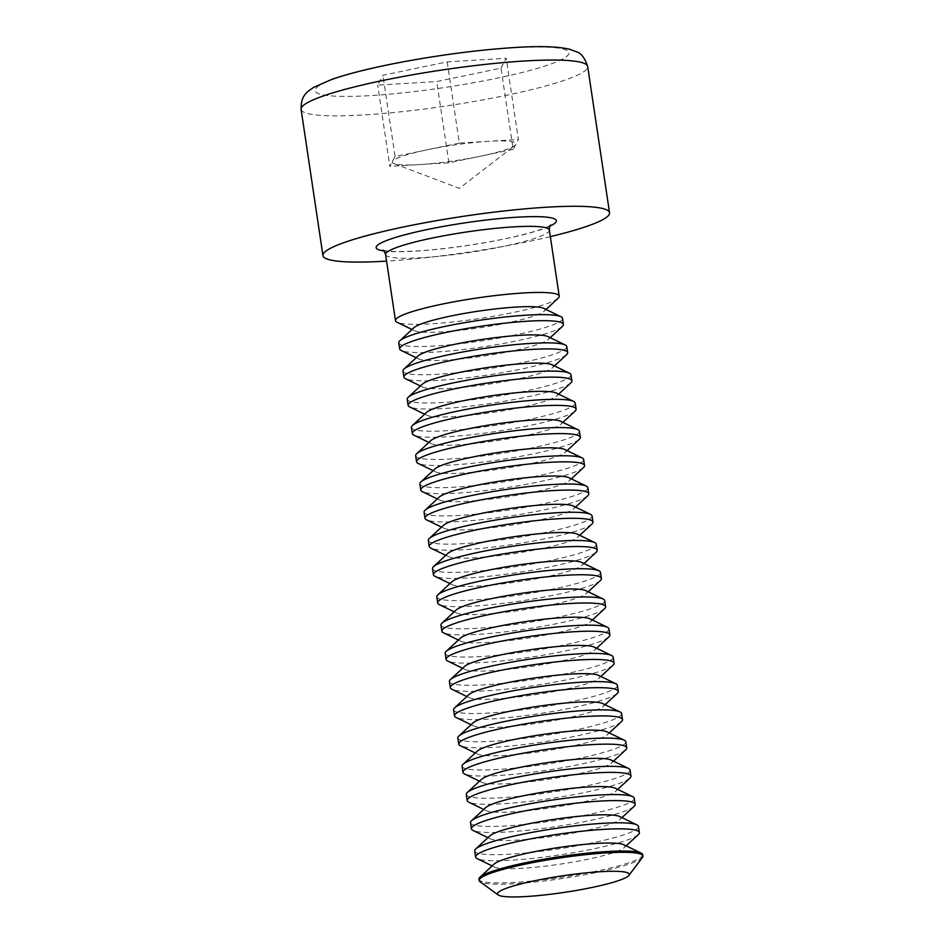 <?xml version="1.0" encoding="UTF-8"?>
<svg xmlns="http://www.w3.org/2000/svg" width="944" height="944" viewBox="0 0 944 944"><rect width="100%" height="100%" fill="white"/><g stroke="black" fill="none" stroke-linecap="round" stroke-linejoin="round"><path stroke-width="0.71" stroke-dasharray="4.72 3.54" d="M501.016 68.145L506.244 58.28L447.196 61.844L382.922 75.26L377.683 85.125L436.742 81.562L501.016 68.145L513.158 149.376L518.386 139.523L506.244 58.28M550.328 236.637A144.88 18.101 -8.5 0 1 386.568 261.11M558.164 298.198A82.789 10.337 -8.5 0 1 478.868 318.624A82.789 10.337 -8.5 0 1 397.07 322.27M447.196 61.844L459.339 143.087L518.386 139.523M459.339 143.087L395.064 156.503L382.922 75.26M395.064 156.503L389.825 166.356L377.683 85.125M513.158 149.376L448.884 162.805L389.825 166.356M448.884 162.805L436.742 81.562M419.348 164.586A62.505 7.812 -8.5 0 1 394.026 163.642A62.505 7.812 -8.5 0 1 392.444 161.436A62.505 7.812 -8.5 0 1 427.195 149.789A62.505 7.812 -8.5 0 1 488.862 141.305A62.505 7.812 -8.5 0 1 515.778 144.456A62.505 7.812 -8.5 0 1 514.692 145.612A62.505 7.812 -8.5 0 1 481.015 156.09A62.505 7.812 -8.5 0 1 419.348 164.586M543.614 308.31A66.646 8.331 -8.5 0 1 544.063 311.272A66.646 8.331 -8.5 0 1 480.225 327.721A66.646 8.331 -8.5 0 1 414.381 330.66A66.646 8.331 -8.5 0 1 413.932 327.698M562.541 318.34A82.789 10.337 -8.5 0 1 482.183 340.808A82.789 10.337 -8.5 0 1 398.769 342.814M562.388 326.423A82.789 10.337 -8.5 0 1 483.092 346.849A82.789 10.337 -8.5 0 1 401.283 350.495M547.839 336.548A66.646 8.331 -8.5 0 1 548.275 339.51A66.646 8.331 -8.5 0 1 484.449 355.947A66.646 8.331 -8.5 0 1 418.593 358.885A66.646 8.331 -8.5 0 1 418.157 355.923M566.754 346.566A82.789 10.337 -8.5 0 1 486.408 369.033A82.789 10.337 -8.5 0 1 402.994 371.051M566.601 354.661A82.789 10.337 -8.5 0 1 487.305 375.087A82.789 10.337 -8.5 0 1 405.507 378.733M552.063 364.773A66.646 8.331 -8.5 0 1 552.5 367.735A66.646 8.331 -8.5 0 1 488.673 384.184A66.646 8.331 -8.5 0 1 422.818 387.123A66.646 8.331 -8.5 0 1 422.381 384.161M570.978 374.803A82.789 10.337 -8.5 0 1 490.62 397.271A82.789 10.337 -8.5 0 1 407.218 399.277M570.825 382.886A82.789 10.337 -8.5 0 1 491.529 403.312A82.789 10.337 -8.5 0 1 409.731 406.958M556.276 393.011A66.646 8.331 -8.5 0 1 556.724 395.973A66.646 8.331 -8.5 0 1 492.886 412.41A66.646 8.331 -8.5 0 1 427.042 415.348A66.646 8.331 -8.5 0 1 426.594 412.386M575.203 403.029A82.789 10.337 -8.5 0 1 494.845 425.496A82.789 10.337 -8.5 0 1 411.431 427.514M575.038 411.124A82.789 10.337 -8.5 0 1 495.742 431.55A82.789 10.337 -8.5 0 1 413.944 435.196M560.5 421.236A66.646 8.331 -8.5 0 1 560.937 424.198A66.646 8.331 -8.5 0 1 497.11 440.647A66.646 8.331 -8.5 0 1 431.255 443.586A66.646 8.331 -8.5 0 1 430.818 440.624M579.415 431.266A82.789 10.337 -8.5 0 1 499.057 453.734A82.789 10.337 -8.5 0 1 415.655 455.74M579.262 439.349A82.789 10.337 -8.5 0 1 499.966 459.775A82.789 10.337 -8.5 0 1 418.168 463.421M564.713 449.474A66.646 8.331 -8.5 0 1 565.161 452.436A66.646 8.331 -8.5 0 1 501.323 468.873A66.646 8.331 -8.5 0 1 435.479 471.811A66.646 8.331 -8.5 0 1 435.031 468.849M583.64 459.492A82.789 10.337 -8.5 0 1 503.282 481.959A82.789 10.337 -8.5 0 1 419.868 483.977M583.475 467.587A82.789 10.337 -8.5 0 1 504.19 488.013A82.789 10.337 -8.5 0 1 422.381 491.659M568.937 477.699A66.646 8.331 -8.5 0 1 569.374 480.661A66.646 8.331 -8.5 0 1 505.547 497.11A66.646 8.331 -8.5 0 1 439.692 500.049A66.646 8.331 -8.5 0 1 439.255 497.087M587.852 487.729A82.789 10.337 -8.5 0 1 507.506 510.197A82.789 10.337 -8.5 0 1 424.092 512.203M587.699 495.812A82.789 10.337 -8.5 0 1 508.403 516.238A82.789 10.337 -8.5 0 1 426.605 519.884M573.15 505.937A66.646 8.331 -8.5 0 1 573.598 508.899A66.646 8.331 -8.5 0 1 509.76 525.336A66.646 8.331 -8.5 0 1 443.916 528.274A66.646 8.331 -8.5 0 1 443.468 525.312M592.077 515.955A82.789 10.337 -8.5 0 1 511.719 538.422A82.789 10.337 -8.5 0 1 428.305 540.428M591.923 524.038A82.789 10.337 -8.5 0 1 512.627 544.476A82.789 10.337 -8.5 0 1 430.818 548.122M577.374 534.162A66.646 8.331 -8.5 0 1 577.811 537.124A66.646 8.331 -8.5 0 1 513.984 553.573A66.646 8.331 -8.5 0 1 448.129 556.512A66.646 8.331 -8.5 0 1 447.692 553.55M596.289 544.192A82.789 10.337 -8.5 0 1 515.943 566.66A82.789 10.337 -8.5 0 1 432.529 568.666M596.136 552.275A82.789 10.337 -8.5 0 1 516.84 572.701A82.789 10.337 -8.5 0 1 435.042 576.347M581.587 562.4A66.646 8.331 -8.5 0 1 582.035 565.362A66.646 8.331 -8.5 0 1 518.197 581.799A66.646 8.331 -8.5 0 1 452.353 584.737A66.646 8.331 -8.5 0 1 451.905 581.775M600.514 572.418A82.789 10.337 -8.5 0 1 520.156 594.885A82.789 10.337 -8.5 0 1 436.753 596.891M600.36 580.501A82.789 10.337 -8.5 0 1 521.064 600.939A82.789 10.337 -8.5 0 1 439.255 604.585M585.811 590.625A66.646 8.331 -8.5 0 1 586.259 593.587A66.646 8.331 -8.5 0 1 522.421 610.036A66.646 8.331 -8.5 0 1 456.577 612.963A66.646 8.331 -8.5 0 1 456.129 610.013M604.726 600.655A82.789 10.337 -8.5 0 1 524.38 623.123A82.789 10.337 -8.5 0 1 440.966 625.129M604.573 608.738A82.789 10.337 -8.5 0 1 525.277 629.164A82.789 10.337 -8.5 0 1 443.479 632.81M590.035 618.863A66.646 8.331 -8.5 0 1 590.472 621.813A66.646 8.331 -8.5 0 1 526.646 638.262A66.646 8.331 -8.5 0 1 460.79 641.2A66.646 8.331 -8.5 0 1 460.353 638.238M608.951 628.881A82.789 10.337 -8.5 0 1 528.593 651.348A82.789 10.337 -8.5 0 1 445.19 653.354M608.797 636.964A82.789 10.337 -8.5 0 1 529.501 657.39A82.789 10.337 -8.5 0 1 447.704 661.048M594.248 647.088A66.646 8.331 -8.5 0 1 594.696 650.05A66.646 8.331 -8.5 0 1 530.858 666.499A66.646 8.331 -8.5 0 1 465.014 669.426A66.646 8.331 -8.5 0 1 464.566 666.476M613.175 657.118A82.789 10.337 -8.5 0 1 532.817 679.586A82.789 10.337 -8.5 0 1 449.403 681.592M613.01 665.201A82.789 10.337 -8.5 0 1 533.714 685.627A82.789 10.337 -8.5 0 1 451.916 689.273M598.472 675.326A66.646 8.331 -8.5 0 1 598.909 678.276A66.646 8.331 -8.5 0 1 535.083 694.725A66.646 8.331 -8.5 0 1 469.227 697.663A66.646 8.331 -8.5 0 1 468.79 694.701M617.388 685.344A82.789 10.337 -8.5 0 1 537.03 707.811A82.789 10.337 -8.5 0 1 453.627 709.817M617.234 693.427A82.789 10.337 -8.5 0 1 537.938 713.853A82.789 10.337 -8.5 0 1 456.141 717.511M602.685 703.551A66.646 8.331 -8.5 0 1 603.133 706.513A66.646 8.331 -8.5 0 1 539.295 722.951A66.646 8.331 -8.5 0 1 473.451 725.889A66.646 8.331 -8.5 0 1 473.003 722.927M621.612 713.581A82.789 10.337 -8.5 0 1 541.254 736.049A82.789 10.337 -8.5 0 1 457.84 738.055M621.447 721.664A82.789 10.337 -8.5 0 1 542.163 742.09A82.789 10.337 -8.5 0 1 460.353 745.736M606.909 731.777A66.646 8.331 -8.5 0 1 607.346 734.739A66.646 8.331 -8.5 0 1 543.52 751.188A66.646 8.331 -8.5 0 1 477.664 754.126A66.646 8.331 -8.5 0 1 477.227 751.164M625.825 741.807A82.789 10.337 -8.5 0 1 545.479 764.274A82.789 10.337 -8.5 0 1 462.064 766.28M625.671 749.89A82.789 10.337 -8.5 0 1 546.375 770.316A82.789 10.337 -8.5 0 1 464.578 773.974M611.122 760.014A66.646 8.331 -8.5 0 1 611.57 762.976A66.646 8.331 -8.5 0 1 547.732 779.414A66.646 8.331 -8.5 0 1 481.888 782.352A66.646 8.331 -8.5 0 1 481.44 779.39M630.049 770.044A82.789 10.337 -8.5 0 1 549.691 792.512A82.789 10.337 -8.5 0 1 466.277 794.518M629.896 778.127A82.789 10.337 -8.5 0 1 550.6 798.553A82.789 10.337 -8.5 0 1 468.79 802.199M615.346 788.24A66.646 8.331 -8.5 0 1 615.783 791.202A66.646 8.331 -8.5 0 1 551.957 807.651A66.646 8.331 -8.5 0 1 486.101 810.589A66.646 8.331 -8.5 0 1 485.664 807.627M634.262 798.27A82.789 10.337 -8.5 0 1 553.916 820.737A82.789 10.337 -8.5 0 1 470.501 822.743M634.108 806.353A82.789 10.337 -8.5 0 1 554.812 826.779A82.789 10.337 -8.5 0 1 473.015 830.437M619.559 816.477A66.646 8.331 -8.5 0 1 620.007 819.439A66.646 8.331 -8.5 0 1 556.181 835.877A66.646 8.331 -8.5 0 1 490.325 838.815A66.646 8.331 -8.5 0 1 489.877 835.853M638.486 826.507A82.789 10.337 -8.5 0 1 558.128 848.963A82.789 10.337 -8.5 0 1 474.726 850.981M638.333 834.59A82.789 10.337 -8.5 0 1 559.037 855.016A82.789 10.337 -8.5 0 1 477.227 858.662M623.783 844.703A66.646 8.331 -8.5 0 1 624.232 847.665A66.646 8.331 -8.5 0 1 560.394 864.114A66.646 8.331 -8.5 0 1 494.55 867.052A66.646 8.331 -8.5 0 1 494.101 864.09M642.699 854.733A82.789 10.337 -8.5 0 1 562.353 877.2A82.789 10.337 -8.5 0 1 478.938 879.206M642.439 857.412A82.789 10.337 -8.5 0 1 562.541 878.498A82.789 10.337 -8.5 0 1 479.977 881.696M513.324 47.802A128.325 16.024 -8.5 0 1 497.217 78.163A128.325 16.024 -8.5 0 1 315.367 89.137A128.325 16.024 -8.5 0 1 513.324 47.802M301.101 109.362A144.88 18.101 171.5 0 0 447.067 105.846A144.88 18.101 171.5 0 0 587.687 66.528M549.963 226.123A91.072 11.375 -8.5 0 1 415.62 251.139A91.072 11.375 -8.5 0 1 383.842 250.951M385.589 254.55A82.789 10.337 171.5 0 0 421.437 257.724A82.789 10.337 171.5 0 0 506.456 245.77A82.789 10.337 171.5 0 0 549.349 230.065M382.768 250.113L385.058 250.691C390.639 251.729 401.058 251.836 416.328 250.998C444.966 249.346 486.03 243.351 515.035 236.578C531.637 232.661 542.8 229.239 548.511 226.336L550.741 225.014M394.026 163.642L459.398 188.352L514.692 145.612M544.063 311.272L546.01 309.467M414.381 330.66L411.997 329.503M548.275 339.51L550.222 337.704M418.593 358.885L416.21 357.729M552.5 367.735L554.447 365.93M422.818 387.123L420.434 385.966M556.724 395.973L558.659 394.167M427.042 415.348L424.647 414.192M560.937 424.198L562.884 422.393M431.255 443.586L428.871 442.429M565.161 452.436L567.108 450.63M435.479 471.811L433.084 470.655M569.374 480.661L571.321 478.856M439.692 500.049L437.308 498.892M573.598 508.899L575.545 507.093M443.916 528.274L441.521 527.118M577.811 537.124L579.758 535.319M448.129 556.512L445.745 555.355M582.035 565.362L583.982 563.556M452.353 584.737L449.969 583.581M586.259 593.587L588.195 591.782M456.577 612.963L454.182 611.806M590.472 621.813L592.419 620.019M460.79 641.2L458.406 640.044M594.696 650.05L596.632 648.245M465.014 669.426L462.619 668.269M598.909 678.276L600.856 676.482M469.227 697.663L466.843 696.507M603.133 706.513L605.08 704.708M473.451 725.889L471.056 724.732M607.346 734.739L609.293 732.933M477.664 754.126L475.28 752.97M611.57 762.976L613.517 761.171M481.888 782.352L479.505 781.195M615.783 791.202L617.73 789.396M486.101 810.589L483.717 809.433M620.007 819.439L621.954 817.634M490.325 838.815L487.942 837.658M624.232 847.665L626.167 845.859M494.55 867.052L492.154 865.896"/><path stroke-width="1.42" d="M386.568 261.11A144.88 18.101 -8.5 0 1 322.954 255.6A144.88 18.101 -8.5 0 1 398.014 228.129A144.88 18.101 -8.5 0 1 546.812 207.208A144.88 18.101 -8.5 0 1 609.541 212.766A144.88 18.101 -8.5 0 1 550.328 236.637M411.997 329.503L397.07 322.27A82.789 10.337 -8.5 0 1 395.465 320.63A82.789 10.337 -8.5 0 1 409.602 312.476A82.789 10.337 -8.5 0 1 500.686 294.941A82.789 10.337 -8.5 0 1 559.226 296.156A82.789 10.337 -8.5 0 1 558.164 298.198L546.01 309.467M416.21 357.729L401.283 350.495A82.789 10.337 -8.5 0 1 399.678 348.867L398.769 342.814A82.789 10.337 -8.5 0 1 399.831 340.772L413.932 327.698A66.646 8.331 -8.5 0 1 424.47 322.777A66.646 8.331 -8.5 0 1 492.013 309.325A66.646 8.331 -8.5 0 1 543.614 308.31L560.925 316.7A82.789 10.337 -8.5 0 1 562.541 318.34L563.438 324.382A82.789 10.337 -8.5 0 1 562.388 326.423L550.222 337.704M399.831 340.772A82.789 10.337 -8.5 0 1 412.917 334.66A82.789 10.337 -8.5 0 1 496.827 317.951A82.789 10.337 -8.5 0 1 560.925 316.7M399.678 348.867A82.789 10.337 -8.5 0 1 413.826 340.713A82.789 10.337 -8.5 0 1 504.91 323.167A82.789 10.337 -8.5 0 1 563.438 324.382M420.434 385.966L405.507 378.733A82.789 10.337 -8.5 0 1 403.902 377.093L402.994 371.051A82.789 10.337 -8.5 0 1 404.056 369.01L418.157 355.923A66.646 8.331 -8.5 0 1 428.694 351.003A66.646 8.331 -8.5 0 1 496.237 337.551A66.646 8.331 -8.5 0 1 547.839 336.548L565.149 344.938A82.789 10.337 -8.5 0 1 566.754 346.566L567.663 352.619A82.789 10.337 -8.5 0 1 566.601 354.661L554.447 365.93M404.056 369.01A82.789 10.337 -8.5 0 1 417.142 362.897A82.789 10.337 -8.5 0 1 501.04 346.177A82.789 10.337 -8.5 0 1 565.149 344.938M403.902 377.093A82.789 10.337 -8.5 0 1 418.05 368.939A82.789 10.337 -8.5 0 1 509.135 351.404A82.789 10.337 -8.5 0 1 567.663 352.619M424.647 414.192L409.731 406.958A82.789 10.337 -8.5 0 1 408.115 405.318L407.218 399.277A82.789 10.337 -8.5 0 1 408.268 397.235L422.381 384.161A66.646 8.331 -8.5 0 1 432.907 379.24A66.646 8.331 -8.5 0 1 500.45 365.788A66.646 8.331 -8.5 0 1 552.063 364.773L569.374 373.163A82.789 10.337 -8.5 0 1 570.978 374.803L571.887 380.845A82.789 10.337 -8.5 0 1 570.825 382.886L558.659 394.167M408.268 397.235A82.789 10.337 -8.5 0 1 421.366 391.123A82.789 10.337 -8.5 0 1 505.264 374.414A82.789 10.337 -8.5 0 1 569.374 373.163M408.115 405.318A82.789 10.337 -8.5 0 1 422.263 397.176A82.789 10.337 -8.5 0 1 513.347 379.63A82.789 10.337 -8.5 0 1 571.887 380.845M428.871 442.429L413.944 435.196A82.789 10.337 -8.5 0 1 412.339 433.556L411.431 427.514A82.789 10.337 -8.5 0 1 412.493 425.473L426.594 412.386A66.646 8.331 -8.5 0 1 437.131 407.466A66.646 8.331 -8.5 0 1 504.674 394.014A66.646 8.331 -8.5 0 1 556.276 393.011L573.586 401.389A82.789 10.337 -8.5 0 1 575.203 403.029L576.1 409.082A82.789 10.337 -8.5 0 1 575.038 411.124L562.884 422.393M412.493 425.473A82.789 10.337 -8.5 0 1 425.579 419.36A82.789 10.337 -8.5 0 1 509.489 402.64A82.789 10.337 -8.5 0 1 573.586 401.389M412.339 433.556A82.789 10.337 -8.5 0 1 426.487 425.402A82.789 10.337 -8.5 0 1 517.572 407.867A82.789 10.337 -8.5 0 1 576.1 409.082M433.084 470.655L418.168 463.421A82.789 10.337 -8.5 0 1 416.552 461.781L415.655 455.74A82.789 10.337 -8.5 0 1 416.717 453.698L430.818 440.624A66.646 8.331 -8.5 0 1 441.355 435.703A66.646 8.331 -8.5 0 1 508.887 422.251A66.646 8.331 -8.5 0 1 560.5 421.236L577.811 429.626A82.789 10.337 -8.5 0 1 579.415 431.266L580.324 437.308A82.789 10.337 -8.5 0 1 579.262 439.349L567.108 450.63M416.717 453.698A82.789 10.337 -8.5 0 1 429.803 447.586A82.789 10.337 -8.5 0 1 513.701 430.877A82.789 10.337 -8.5 0 1 577.811 429.626M416.552 461.781A82.789 10.337 -8.5 0 1 430.7 453.639A82.789 10.337 -8.5 0 1 521.784 436.093A82.789 10.337 -8.5 0 1 580.324 437.308M437.308 498.892L422.381 491.659A82.789 10.337 -8.5 0 1 420.776 490.019L419.868 483.977A82.789 10.337 -8.5 0 1 420.93 481.936L435.031 468.849A66.646 8.331 -8.5 0 1 445.568 463.929A66.646 8.331 -8.5 0 1 513.111 450.477A66.646 8.331 -8.5 0 1 564.713 449.474L582.023 457.852A82.789 10.337 -8.5 0 1 583.64 459.492L584.537 465.545A82.789 10.337 -8.5 0 1 583.475 467.587L571.321 478.856M420.93 481.936A82.789 10.337 -8.5 0 1 434.016 475.823A82.789 10.337 -8.5 0 1 517.926 459.103A82.789 10.337 -8.5 0 1 582.023 457.852M420.776 490.019A82.789 10.337 -8.5 0 1 434.924 481.865A82.789 10.337 -8.5 0 1 526.009 464.33A82.789 10.337 -8.5 0 1 584.537 465.545M441.521 527.118L426.605 519.884A82.789 10.337 -8.5 0 1 424.989 518.244L424.092 512.203A82.789 10.337 -8.5 0 1 425.154 510.161L439.255 497.087A66.646 8.331 -8.5 0 1 449.792 492.166A66.646 8.331 -8.5 0 1 517.336 478.702A66.646 8.331 -8.5 0 1 568.937 477.699L586.248 486.089A82.789 10.337 -8.5 0 1 587.852 487.729L588.761 493.771A82.789 10.337 -8.5 0 1 587.699 495.812L575.545 507.093M425.154 510.161A82.789 10.337 -8.5 0 1 438.24 504.049A82.789 10.337 -8.5 0 1 522.138 487.34A82.789 10.337 -8.5 0 1 586.248 486.089M424.989 518.244A82.789 10.337 -8.5 0 1 439.137 510.09A82.789 10.337 -8.5 0 1 530.221 492.556A82.789 10.337 -8.5 0 1 588.761 493.771M445.745 555.355L430.818 548.122A82.789 10.337 -8.5 0 1 429.213 546.482L428.305 540.428A82.789 10.337 -8.5 0 1 429.367 538.399L443.468 525.312A66.646 8.331 -8.5 0 1 454.005 520.392A66.646 8.331 -8.5 0 1 521.548 506.94A66.646 8.331 -8.5 0 1 573.15 505.937L590.46 514.315A82.789 10.337 -8.5 0 1 592.077 515.955L592.974 522.008A82.789 10.337 -8.5 0 1 591.923 524.038L579.758 535.319M429.367 538.399A82.789 10.337 -8.5 0 1 442.453 532.286A82.789 10.337 -8.5 0 1 526.363 515.566A82.789 10.337 -8.5 0 1 590.46 514.315M429.213 546.482A82.789 10.337 -8.5 0 1 443.361 538.328A82.789 10.337 -8.5 0 1 534.446 520.793A82.789 10.337 -8.5 0 1 592.974 522.008M449.969 583.581L435.042 576.347A82.789 10.337 -8.5 0 1 433.438 574.707L432.529 568.666A82.789 10.337 -8.5 0 1 433.591 566.624L447.692 553.55A66.646 8.331 -8.5 0 1 458.229 548.629A66.646 8.331 -8.5 0 1 525.773 535.165A66.646 8.331 -8.5 0 1 577.374 534.162L594.685 542.552A82.789 10.337 -8.5 0 1 596.289 544.192L597.198 550.234A82.789 10.337 -8.5 0 1 596.136 552.275L583.982 563.556M433.591 566.624A82.789 10.337 -8.5 0 1 446.677 560.512A82.789 10.337 -8.5 0 1 530.575 543.803A82.789 10.337 -8.5 0 1 594.685 542.552M433.438 574.707A82.789 10.337 -8.5 0 1 447.586 566.553A82.789 10.337 -8.5 0 1 538.67 549.019A82.789 10.337 -8.5 0 1 597.198 550.234M454.182 611.806L439.255 604.585A82.789 10.337 -8.5 0 1 437.65 602.945L436.753 596.891A82.789 10.337 -8.5 0 1 437.804 594.862L451.905 581.775A66.646 8.331 -8.5 0 1 462.442 576.855A66.646 8.331 -8.5 0 1 529.985 563.403A66.646 8.331 -8.5 0 1 581.587 562.4L598.897 570.778A82.789 10.337 -8.5 0 1 600.514 572.418L601.411 578.471A82.789 10.337 -8.5 0 1 600.36 580.501L588.195 591.782M437.804 594.862A82.789 10.337 -8.5 0 1 450.89 588.749A82.789 10.337 -8.5 0 1 534.8 572.029A82.789 10.337 -8.5 0 1 598.897 570.778M437.65 602.945A82.789 10.337 -8.5 0 1 451.798 594.791A82.789 10.337 -8.5 0 1 542.883 577.244A82.789 10.337 -8.5 0 1 601.411 578.471M458.406 640.044L443.479 632.81A82.789 10.337 -8.5 0 1 441.875 631.17L440.966 625.129A82.789 10.337 -8.5 0 1 442.028 623.087L456.129 610.013A66.646 8.331 -8.5 0 1 466.666 605.08A66.646 8.331 -8.5 0 1 534.21 591.628A66.646 8.331 -8.5 0 1 585.811 590.625L603.122 599.015A82.789 10.337 -8.5 0 1 604.726 600.655L605.635 606.697A82.789 10.337 -8.5 0 1 604.573 608.738L592.419 620.019M442.028 623.087A82.789 10.337 -8.5 0 1 455.114 616.975A82.789 10.337 -8.5 0 1 539.012 600.266A82.789 10.337 -8.5 0 1 603.122 599.015M441.875 631.17A82.789 10.337 -8.5 0 1 456.023 623.016A82.789 10.337 -8.5 0 1 547.107 605.482A82.789 10.337 -8.5 0 1 605.635 606.697M462.619 668.269L447.704 661.048A82.789 10.337 -8.5 0 1 446.087 659.408L445.19 653.354A82.789 10.337 -8.5 0 1 446.241 651.325L460.353 638.238A66.646 8.331 -8.5 0 1 470.879 633.318A66.646 8.331 -8.5 0 1 538.422 619.866A66.646 8.331 -8.5 0 1 590.035 618.863L607.346 627.241A82.789 10.337 -8.5 0 1 608.951 628.881L609.859 634.934A82.789 10.337 -8.5 0 1 608.797 636.964L596.632 648.245M446.241 651.325A82.789 10.337 -8.5 0 1 459.339 645.2A82.789 10.337 -8.5 0 1 543.237 628.492A82.789 10.337 -8.5 0 1 607.346 627.241M446.087 659.408A82.789 10.337 -8.5 0 1 460.235 651.254A82.789 10.337 -8.5 0 1 551.32 633.707A82.789 10.337 -8.5 0 1 609.859 634.934M466.843 696.507L451.916 689.273A82.789 10.337 -8.5 0 1 450.312 687.633L449.403 681.592A82.789 10.337 -8.5 0 1 450.465 679.55L464.566 666.476A66.646 8.331 -8.5 0 1 475.103 661.543A66.646 8.331 -8.5 0 1 542.647 648.091A66.646 8.331 -8.5 0 1 594.248 647.088L611.559 655.478A82.789 10.337 -8.5 0 1 613.175 657.118L614.072 663.16A82.789 10.337 -8.5 0 1 613.01 665.201L600.856 676.482M450.465 679.55A82.789 10.337 -8.5 0 1 463.551 673.438A82.789 10.337 -8.5 0 1 547.461 656.729A82.789 10.337 -8.5 0 1 611.559 655.478M450.312 687.633A82.789 10.337 -8.5 0 1 464.46 679.479A82.789 10.337 -8.5 0 1 555.544 661.945A82.789 10.337 -8.5 0 1 614.072 663.16M471.056 724.732L456.141 717.511A82.789 10.337 -8.5 0 1 454.524 715.871L453.627 709.817A82.789 10.337 -8.5 0 1 454.689 707.788L468.79 694.701A66.646 8.331 -8.5 0 1 479.328 689.781A66.646 8.331 -8.5 0 1 546.859 676.329A66.646 8.331 -8.5 0 1 598.472 675.326L615.783 683.704A82.789 10.337 -8.5 0 1 617.388 685.344L618.296 691.397A82.789 10.337 -8.5 0 1 617.234 693.427L605.08 704.708M454.689 707.788A82.789 10.337 -8.5 0 1 467.776 701.663A82.789 10.337 -8.5 0 1 551.674 684.955A82.789 10.337 -8.5 0 1 615.783 683.704M454.524 715.871A82.789 10.337 -8.5 0 1 468.672 707.717A82.789 10.337 -8.5 0 1 559.757 690.17A82.789 10.337 -8.5 0 1 618.296 691.397M475.28 752.97L460.353 745.736A82.789 10.337 -8.5 0 1 458.749 744.096L457.84 738.055A82.789 10.337 -8.5 0 1 458.902 736.013L473.003 722.927A66.646 8.331 -8.5 0 1 483.54 718.006A66.646 8.331 -8.5 0 1 551.084 704.554A66.646 8.331 -8.5 0 1 602.685 703.551L619.996 711.941A82.789 10.337 -8.5 0 1 621.612 713.581L622.509 719.623A82.789 10.337 -8.5 0 1 621.447 721.664L609.293 732.933M458.902 736.013A82.789 10.337 -8.5 0 1 471.988 729.901A82.789 10.337 -8.5 0 1 555.898 713.192A82.789 10.337 -8.5 0 1 619.996 711.941M458.749 744.096A82.789 10.337 -8.5 0 1 472.897 735.942A82.789 10.337 -8.5 0 1 563.981 718.408A82.789 10.337 -8.5 0 1 622.509 719.623M479.505 781.195L464.578 773.974A82.789 10.337 -8.5 0 1 462.961 772.334L462.064 766.28A82.789 10.337 -8.5 0 1 463.126 764.251L477.227 751.164A66.646 8.331 -8.5 0 1 487.765 746.244A66.646 8.331 -8.5 0 1 555.308 732.792A66.646 8.331 -8.5 0 1 606.909 731.777L624.22 740.167A82.789 10.337 -8.5 0 1 625.825 741.807L626.733 747.86A82.789 10.337 -8.5 0 1 625.671 749.89L613.517 761.171M463.126 764.251A82.789 10.337 -8.5 0 1 476.213 758.126A82.789 10.337 -8.5 0 1 560.111 741.418A82.789 10.337 -8.5 0 1 624.22 740.167M462.961 772.334A82.789 10.337 -8.5 0 1 477.109 764.18A82.789 10.337 -8.5 0 1 568.194 746.633A82.789 10.337 -8.5 0 1 626.733 747.86M483.717 809.433L468.79 802.199A82.789 10.337 -8.5 0 1 467.186 800.559L466.277 794.518A82.789 10.337 -8.5 0 1 467.339 792.476L481.44 779.39A66.646 8.331 -8.5 0 1 491.977 774.469A66.646 8.331 -8.5 0 1 559.521 761.017A66.646 8.331 -8.5 0 1 611.122 760.014L628.433 768.404A82.789 10.337 -8.5 0 1 630.049 770.044L630.946 776.086A82.789 10.337 -8.5 0 1 629.896 778.127L617.73 789.396M467.339 792.476A82.789 10.337 -8.5 0 1 480.425 786.364A82.789 10.337 -8.5 0 1 564.335 769.655A82.789 10.337 -8.5 0 1 628.433 768.404M467.186 800.559A82.789 10.337 -8.5 0 1 481.334 792.405A82.789 10.337 -8.5 0 1 572.418 774.871A82.789 10.337 -8.5 0 1 630.946 776.086M487.942 837.658L473.015 830.437A82.789 10.337 -8.5 0 1 471.41 828.797L470.501 822.743A82.789 10.337 -8.5 0 1 471.563 820.702L485.664 807.627A66.646 8.331 -8.5 0 1 496.202 802.707A66.646 8.331 -8.5 0 1 563.745 789.255A66.646 8.331 -8.5 0 1 615.346 788.24L632.657 796.63A82.789 10.337 -8.5 0 1 634.262 798.27L635.17 804.312A82.789 10.337 -8.5 0 1 634.108 806.353L621.954 817.634M471.563 820.702A82.789 10.337 -8.5 0 1 484.65 814.589A82.789 10.337 -8.5 0 1 568.548 797.881A82.789 10.337 -8.5 0 1 632.657 796.63M471.41 828.797A82.789 10.337 -8.5 0 1 485.558 820.643A82.789 10.337 -8.5 0 1 576.642 803.096A82.789 10.337 -8.5 0 1 635.17 804.312M492.154 865.896L477.227 858.662A82.789 10.337 -8.5 0 1 475.623 857.022L474.726 850.981A82.789 10.337 -8.5 0 1 475.776 848.939L489.877 835.853A66.646 8.331 -8.5 0 1 500.414 830.932A66.646 8.331 -8.5 0 1 567.958 817.48A66.646 8.331 -8.5 0 1 619.559 816.477L636.881 824.867A82.789 10.337 -8.5 0 1 638.486 826.507L639.383 832.549A82.789 10.337 -8.5 0 1 638.333 834.59L626.167 845.859M475.776 848.939A82.789 10.337 -8.5 0 1 488.874 842.827A82.789 10.337 -8.5 0 1 572.772 826.118A82.789 10.337 -8.5 0 1 636.881 824.867M475.623 857.022A82.789 10.337 -8.5 0 1 489.771 848.868A82.789 10.337 -8.5 0 1 580.855 831.334A82.789 10.337 -8.5 0 1 639.383 832.549M498.149 894.924L479.977 881.696A82.789 10.337 -8.5 0 1 479.139 880.504L478.938 879.206A82.789 10.337 -8.5 0 1 480 877.165L494.101 864.09A66.646 8.331 -8.5 0 1 504.639 859.17A66.646 8.331 -8.5 0 1 572.182 845.718A66.646 8.331 -8.5 0 1 623.783 844.703L641.094 853.093A82.789 10.337 -8.5 0 1 642.699 854.733L642.899 856.031A82.789 10.337 -8.5 0 1 642.439 857.412L628.928 875.371A66.646 8.331 -8.5 0 1 564.618 892.34A66.646 8.331 -8.5 0 1 498.149 894.924A66.646 8.331 -8.5 0 1 528.392 882.121A66.646 8.331 -8.5 0 1 600.443 871.701A66.646 8.331 -8.5 0 1 628.928 875.371M480 877.165A82.789 10.337 -8.5 0 1 493.087 871.052A82.789 10.337 -8.5 0 1 606.85 851.559A82.789 10.337 -8.5 0 1 641.094 853.093M479.139 880.504A82.789 10.337 -8.5 0 1 522.02 864.81A82.789 10.337 -8.5 0 1 607.051 852.845A82.789 10.337 -8.5 0 1 642.899 856.031M524.958 60.971A144.88 18.101 171.5 0 0 376.16 81.892A144.88 18.101 171.5 0 0 301.101 109.362C300.794 95.108 307.284 91.922 313.42 87.497L331.781 79.39C348.914 73.502 371.735 67.838 400.221 62.387C440.706 54.799 478.891 49.843 514.751 47.519C539.496 45.914 557.751 46.48 569.515 49.218L576.666 51.849C581.174 53.1 584.855 57.997 587.687 66.528A144.88 18.101 171.5 0 0 524.958 60.971M383.842 250.951A91.072 11.375 -8.5 0 1 464.566 222.926A91.072 11.375 -8.5 0 1 549.963 226.123M559.226 296.156L549.349 230.065A82.789 10.337 171.5 0 0 490.809 228.849A82.789 10.337 171.5 0 0 399.725 246.396A82.789 10.337 171.5 0 0 385.589 254.55C384.479 251.564 383.547 250.089 382.768 250.113M609.541 212.766L587.687 66.528M322.954 255.6L301.101 109.362M395.465 320.63L385.589 254.55M549.349 230.065C549.526 226.902 549.998 225.215 550.741 225.014"/></g></svg>
